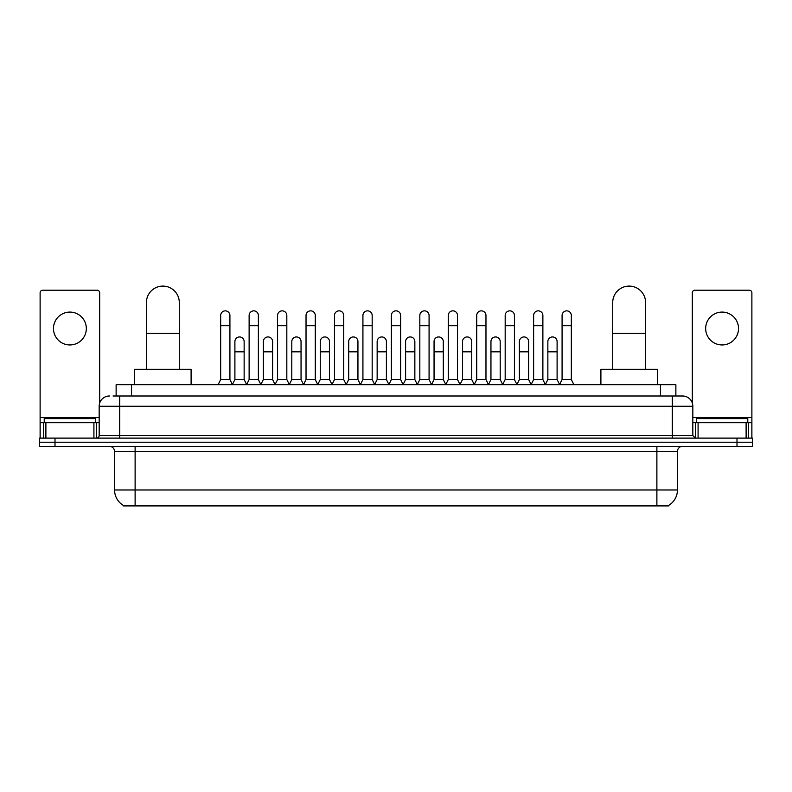 <?xml version="1.0" encoding="UTF-8"?>
<svg xmlns="http://www.w3.org/2000/svg" width="792" height="792" viewBox="0 0 792 792"><rect width="100%" height="100%" fill="white"/><g stroke="black" fill="none" stroke-linecap="round" stroke-linejoin="round"><path stroke-width="1.19" d="M116.127 396L116.127 384.704L675.873 384.704L675.873 396M668.696 505.395L668.696 505.9L123.304 505.9L123.304 505.395M123.463 505.484A17.978 17.978 0 0 1 114.573 489.981L135.115 489.981L135.115 505.484L656.885 505.484L656.885 489.981L677.427 489.981L677.427 451.46A5.138 5.138 0 0 1 682.556 446.332M114.573 489.981L114.573 451.46C114.276 448.341 112.563 446.629 109.444 446.332M668.537 505.484A17.978 17.978 0 0 0 677.427 489.981M55.004 438.115L752.4 438.115L752.4 442.223L39.6 442.223L39.6 446.332L55.004 446.332L55.004 442.223L39.6 442.223L39.6 438.115L55.004 438.115L55.004 442.223L752.4 442.223L752.4 446.332L55.004 446.332M113.276 396L682.556 396A10.266 10.266 0 0 1 692.832 406.266L692.832 435.541L695.396 438.115M113.038 396L119.711 396L119.711 406.266L99.168 406.266L99.168 435.541A2.564 2.564 0 0 1 96.604 438.115M109.444 396A10.266 10.266 0 0 0 99.168 406.266M692.832 406.266L672.289 406.266L672.289 396L682.556 396M95.575 422.7L95.575 418.592L44.223 418.592L44.223 422.7M69.904 312.088A16.434 16.434 0 0 0 53.47 328.522A16.434 16.434 0 0 0 69.904 344.956A16.434 16.434 0 0 0 86.328 328.522A16.434 16.434 0 0 0 69.904 312.088M93.911 438.115L93.911 422.7L45.886 422.7L45.886 438.115M99.683 403.069L99.683 292.773A2.564 2.564 0 0 0 97.119 290.209L42.679 290.209A2.564 2.564 0 0 0 40.115 292.773L40.115 422.7L45.886 422.7M93.911 422.7L99.168 422.7M40.115 438.115L40.115 422.7M747.777 422.7L747.777 418.592L696.425 418.592L696.425 422.7M146.421 369.3L146.421 302.534A16.434 16.434 0 0 1 162.855 286.1A16.434 16.434 0 0 1 179.289 302.534A16.434 16.434 0 0 0 162.855 286.1M179.289 369.3L179.289 302.534M191.1 384.704L191.1 369.3L134.61 369.3L134.61 384.704M612.711 369.3L612.711 302.534A16.434 16.434 0 0 1 629.145 286.1A16.434 16.434 0 0 1 645.579 302.534A16.434 16.434 0 0 0 629.145 286.1M645.579 369.3L645.579 302.534M657.39 384.704L657.39 369.3L600.9 369.3L600.9 384.704M218.107 384.704L220.671 379.566L229.918 379.566L232.492 384.704M229.918 379.566L229.918 315.473A4.623 4.623 0 0 0 225.294 310.85A4.623 4.623 0 0 1 225.591 310.86M220.671 379.566L220.671 325.75L229.918 325.75M220.671 325.75L220.671 315.473A4.623 4.623 0 0 1 225.294 310.85M246.56 384.704L249.124 379.566L258.37 379.566L260.934 384.704M258.37 379.566L258.37 315.473A4.623 4.623 0 0 0 253.747 310.85A4.623 4.623 0 0 1 254.034 310.86M249.124 379.566L249.124 325.75L258.37 325.75M249.124 325.75L249.124 315.473A4.623 4.623 0 0 1 253.747 310.85M275.012 384.704L277.576 379.566L286.823 379.566L289.387 384.704M286.823 379.566L286.823 315.473A4.623 4.623 0 0 0 282.2 310.85A4.623 4.623 0 0 1 282.487 310.86M277.576 379.566L277.576 325.75L286.823 325.75M277.576 325.75L277.576 315.473A4.623 4.623 0 0 1 282.2 310.85M303.455 384.704L306.029 379.566L315.275 379.566L317.839 384.704M315.275 379.566L315.275 315.473A4.623 4.623 0 0 0 310.652 310.85A4.623 4.623 0 0 1 310.939 310.86M306.029 379.566L306.029 325.75L315.275 325.75M306.029 325.75L306.029 315.473A4.623 4.623 0 0 1 310.652 310.85M331.907 384.704L334.481 379.566L343.718 379.566L346.292 384.704M343.718 379.566L343.718 315.473A4.623 4.623 0 0 0 339.095 310.85A4.623 4.623 0 0 1 339.392 310.86M334.481 379.566L334.481 325.75L343.718 325.75M334.481 325.75L334.481 315.473A4.623 4.623 0 0 1 339.095 310.85M360.36 384.704L362.924 379.566L372.171 379.566L374.735 384.704M372.171 379.566L372.171 315.473A4.623 4.623 0 0 0 367.547 310.85A4.623 4.623 0 0 1 367.844 310.86M362.924 379.566L362.924 325.75L372.171 325.75M362.924 325.75L362.924 315.473A4.623 4.623 0 0 1 367.547 310.85M388.813 384.704L391.377 379.566L400.623 379.566L403.187 384.704M400.623 379.566L400.623 315.473A4.623 4.623 0 0 0 396 310.85A4.623 4.623 0 0 1 396.287 310.86M391.377 379.566L391.377 325.75L400.623 325.75M391.377 325.75L391.377 315.473A4.623 4.623 0 0 1 396 310.85M417.265 384.704L419.829 379.566L429.076 379.566L431.64 384.704M429.076 379.566L429.076 315.473A4.623 4.623 0 0 0 424.453 310.85A4.623 4.623 0 0 1 424.74 310.86M419.829 379.566L419.829 325.75L429.076 325.75M419.829 325.75L419.829 315.473A4.623 4.623 0 0 1 424.453 310.85M445.708 384.704L448.282 379.566L457.519 379.566L460.093 384.704M457.519 379.566L457.519 315.473A4.623 4.623 0 0 0 452.905 310.85A4.623 4.623 0 0 1 453.192 310.86M448.282 379.566L448.282 325.75L457.519 325.75M448.282 325.75L448.282 315.473A4.623 4.623 0 0 1 452.905 310.85M474.16 384.704L476.725 379.566L485.971 379.566L488.545 384.704M485.971 379.566L485.971 315.473A4.623 4.623 0 0 0 481.348 310.85A4.623 4.623 0 0 1 481.645 310.86M476.725 379.566L476.725 325.75L485.971 325.75M476.725 325.75L476.725 315.473A4.623 4.623 0 0 1 481.348 310.85M502.613 384.704L505.177 379.566L514.424 379.566L516.988 384.704M514.424 379.566L514.424 315.473A4.623 4.623 0 0 0 509.801 310.85A4.623 4.623 0 0 1 510.088 310.86M505.177 379.566L505.177 325.75L514.424 325.75M505.177 325.75L505.177 315.473A4.623 4.623 0 0 1 509.801 310.85M531.066 384.704L533.63 379.566L542.876 379.566L545.441 384.704M542.876 379.566L542.876 315.473A4.623 4.623 0 0 0 538.253 310.85A4.623 4.623 0 0 1 538.54 310.86M533.63 379.566L533.63 325.75L542.876 325.75M533.63 325.75L533.63 315.473A4.623 4.623 0 0 1 538.253 310.85M559.508 384.704L562.082 379.566L571.329 379.566L573.893 384.704M571.329 379.566L571.329 315.473A4.623 4.623 0 0 0 566.706 310.85A4.623 4.623 0 0 1 566.993 310.86M562.082 379.566L562.082 325.75L571.329 325.75M562.082 325.75L562.082 315.473A4.623 4.623 0 0 1 566.706 310.85M232.412 384.546L234.897 379.566L244.144 379.566L246.639 384.546M244.144 379.566L244.144 341.56A4.623 4.623 0 0 0 239.818 336.956A4.623 4.623 0 0 1 244.144 341.56M234.897 379.566L234.897 351.836L244.144 351.836M234.897 351.836L234.897 341.56A4.623 4.623 0 0 1 239.818 336.956M260.865 384.546L263.35 379.566L272.596 379.566L275.081 384.546M272.596 379.566L272.596 341.56A4.623 4.623 0 0 0 268.26 336.956A4.623 4.623 0 0 1 272.596 341.56M263.35 379.566L263.35 351.836L272.596 351.836M263.35 351.836L263.35 341.56A4.623 4.623 0 0 1 268.26 336.956M289.308 384.546L291.803 379.566L301.049 379.566L303.534 384.546M301.049 379.566L301.049 341.56A4.623 4.623 0 0 0 296.713 336.956A4.623 4.623 0 0 1 301.049 341.56M291.803 379.566L291.803 351.836L301.049 351.836M291.803 351.836L291.803 341.56A4.623 4.623 0 0 1 296.713 336.956M317.76 384.546L320.255 379.566L329.492 379.566L331.987 384.546M329.492 379.566L329.492 341.56A4.623 4.623 0 0 0 325.166 336.956A4.623 4.623 0 0 1 329.492 341.56M320.255 379.566L320.255 351.836L329.492 351.836M320.255 351.836L320.255 341.56A4.623 4.623 0 0 1 325.166 336.956M346.213 384.546L348.698 379.566L357.944 379.566L360.439 384.546M357.944 379.566L357.944 341.56A4.623 4.623 0 0 0 353.618 336.956A4.623 4.623 0 0 1 357.944 341.56M348.698 379.566L348.698 351.836L357.944 351.836M348.698 351.836L348.698 341.56A4.623 4.623 0 0 1 353.618 336.956M374.666 384.546L377.15 379.566L386.397 379.566L388.892 384.546M386.397 379.566L386.397 341.56A4.623 4.623 0 0 0 382.061 336.956A4.623 4.623 0 0 1 386.397 341.56M377.15 379.566L377.15 351.836L386.397 351.836M377.15 351.836L377.15 341.56A4.623 4.623 0 0 1 382.061 336.956M403.108 384.546L405.603 379.566L414.85 379.566L417.334 384.546M414.85 379.566L414.85 341.56A4.623 4.623 0 0 0 410.513 336.956A4.623 4.623 0 0 1 414.85 341.56M405.603 379.566L405.603 351.836L414.85 351.836M405.603 351.836L405.603 341.56A4.623 4.623 0 0 1 410.513 336.956M431.561 384.546L434.056 379.566L443.302 379.566L445.787 384.546M443.302 379.566L443.302 341.56A4.623 4.623 0 0 0 438.966 336.956A4.623 4.623 0 0 1 443.302 341.56M434.056 379.566L434.056 351.836L443.302 351.836M434.056 351.836L434.056 341.56A4.623 4.623 0 0 1 438.966 336.956M460.013 384.546L462.508 379.566L471.745 379.566L474.24 384.546M471.745 379.566L471.745 341.56A4.623 4.623 0 0 0 467.419 336.956A4.623 4.623 0 0 1 471.745 341.56M462.508 379.566L462.508 351.836L471.745 351.836M462.508 351.836L462.508 341.56A4.623 4.623 0 0 1 467.419 336.956M488.466 384.546L490.951 379.566L500.197 379.566L502.692 384.546M500.197 379.566L500.197 341.56A4.623 4.623 0 0 0 495.871 336.956A4.623 4.623 0 0 1 500.197 341.56M490.951 379.566L490.951 351.836L500.197 351.836M490.951 351.836L490.951 341.56A4.623 4.623 0 0 1 495.871 336.956M516.919 384.546L519.404 379.566L528.65 379.566L531.135 384.546M528.65 379.566L528.65 341.56A4.623 4.623 0 0 0 524.314 336.956A4.623 4.623 0 0 1 528.65 341.56M519.404 379.566L519.404 351.836L528.65 351.836M519.404 351.836L519.404 341.56A4.623 4.623 0 0 1 524.314 336.956M545.361 384.546L547.856 379.566L557.103 379.566L559.588 384.546M557.103 379.566L557.103 341.56A4.623 4.623 0 0 0 552.767 336.956A4.623 4.623 0 0 1 557.103 341.56M547.856 379.566L547.856 351.836L557.103 351.836M547.856 351.836L547.856 341.56A4.623 4.623 0 0 1 552.767 336.956M722.096 312.088A16.434 16.434 0 0 0 705.672 328.522A16.434 16.434 0 0 0 722.096 344.956A16.434 16.434 0 0 0 738.53 328.522A16.434 16.434 0 0 0 722.096 312.088M746.113 438.115L746.113 422.7L698.089 422.7L698.089 438.115M746.113 422.7L751.885 422.7L751.885 292.773A2.564 2.564 0 0 0 749.321 290.209L694.881 290.209A2.564 2.564 0 0 0 692.317 292.773L692.317 403.069M692.832 422.7L698.089 422.7M751.885 422.7L751.885 438.115M654.826 505.9L654.826 505.395M137.174 505.9L137.174 505.395M131.531 396L131.531 384.704M660.469 396L660.469 384.704M656.885 446.332L656.885 451.46L114.573 451.46M677.427 451.46L656.885 451.46L656.885 489.981L135.115 489.981L135.115 446.332M736.996 446.332L736.996 438.115M119.711 438.115L119.711 435.541L692.832 435.541M99.168 435.541L119.711 435.541L119.711 406.266L672.289 406.266L672.289 438.115M99.168 417.572L40.115 417.572M96.436 422.7L96.436 438.115M40.154 422.7L40.154 438.115M43.362 438.115L43.362 422.7M146.421 333.343L179.289 333.343M612.711 333.343L645.579 333.343M751.885 417.572L692.832 417.572M751.846 438.115L751.846 422.7M748.638 422.7L748.638 438.115M695.564 438.115L695.564 422.7"/></g></svg>
